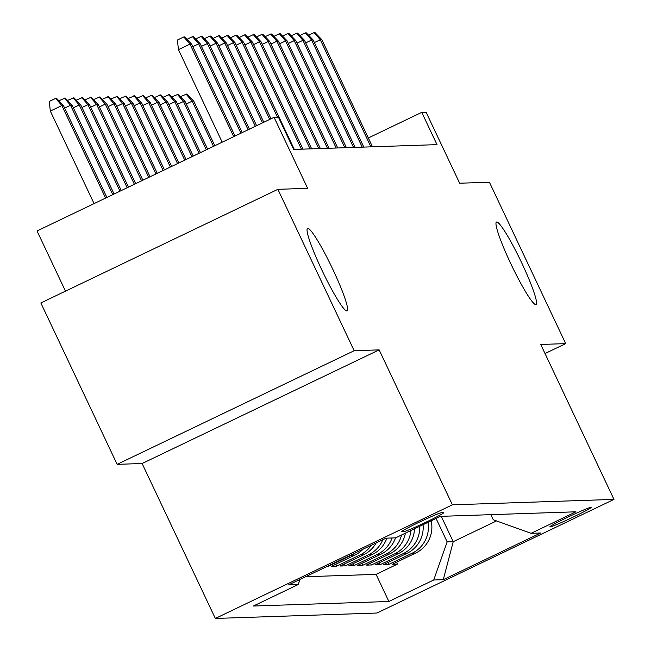 <?xml version="1.0" encoding="UTF-8"?>
<svg xmlns="http://www.w3.org/2000/svg" width="651" height="651" viewBox="0 0 651 651"><rect width="100%" height="100%" fill="white"/><g stroke="black" fill="none" stroke-linecap="round" stroke-linejoin="round"><path stroke-width="0.98" d="M510.701 263.492A45.757 5.102 -115.6 0 1 496.485 222.048A45.757 5.102 -115.6 0 1 521.825 263.118A45.757 5.102 -115.6 0 1 536.042 304.562A45.757 5.102 -115.6 0 1 510.701 263.492M321.765 269.831A45.757 5.102 -115.6 0 1 307.541 228.387A45.757 5.102 -115.6 0 1 332.881 269.457A45.757 5.102 -115.6 0 1 347.105 310.901A45.757 5.102 -115.6 0 1 321.765 269.831M591.002 507.308A22.875 1.107 154.7 0 0 568.868 516.674A22.875 1.107 154.7 0 0 549.818 526.911A22.875 1.107 154.7 0 0 549.997 526.96A22.875 1.107 154.7 0 0 572.131 517.586A22.875 1.107 154.7 0 0 591.181 507.357A22.875 1.107 154.7 0 0 591.002 507.308M215.351 618.45L376.929 613.03L613.966 499.398L452.388 504.818L215.351 618.45L142.113 463.512L379.151 349.88L354.177 350.718L117.139 464.35L142.113 463.512M117.139 464.35L40.85 302.959L277.887 189.327L307.638 188.326L274.071 117.318L37.034 230.95L65.491 291.143M545.017 353.534L565.703 343.622L489.414 182.231L459.663 183.224L426.096 112.216L421.75 112.363L368.311 137.979M354.177 350.718L277.887 189.327M327.054 566.451L327.868 566.061M363.055 549.192A28.595 28.384 -91.9 0 1 354.893 555.091L331.505 566.297L336.722 566.126L335.826 564.23M376.164 542.91A28.595 28.384 -91.9 0 1 363.575 554.798L340.196 566.012L345.404 565.833L344.509 563.937M386.849 538.149A28.595 28.384 -91.9 0 1 372.266 554.506L348.879 565.719L354.095 565.54L353.2 563.644M395.531 537.856A28.595 28.384 -91.9 0 1 380.949 554.213L357.57 565.426L362.778 565.247L361.883 563.359M405.37 533.169A28.595 28.384 -91.9 0 1 389.64 553.928L366.253 565.133L371.469 564.962L370.574 563.066M414.484 528.799A28.595 28.384 -91.9 0 1 398.322 553.635L374.943 564.84L380.151 564.669L379.256 562.773M423.052 524.69A28.595 28.384 -91.9 0 1 407.013 553.342L383.626 564.547L388.842 564.376L387.947 562.48M274.071 117.318L278.416 117.172L293.674 149.445L437.008 144.636L421.75 112.363M402.009 531.639L403.921 531.582A22.158 1.074 154.7 0 0 425.355 522.501A22.158 1.074 154.7 0 0 443.811 512.589A22.158 1.074 154.7 0 0 443.64 512.54L441.728 512.606A22.158 1.074 154.7 0 0 420.286 521.679A22.158 1.074 154.7 0 0 401.83 531.59A22.158 1.074 154.7 0 0 402.009 531.639L401.903 531.428M490.862 514.664L493.271 519.767L531.102 533.307L575.948 511.808L440.434 516.357L395.588 537.856L386.035 538.174L288.653 584.858L298.215 584.541L253.369 606.032L388.883 601.483L433.729 579.992L447.147 541.884L453.226 541.681L496.51 520.93M531.102 533.307L540.664 532.99L443.282 579.667L433.729 579.992M305.596 576.737L376.066 574.369L397.525 564.083L396.63 562.187M431.149 520.808A28.595 28.384 -91.9 0 1 415.696 553.049L392.317 564.262L397.525 564.083M427.959 522.338A28.595 28.384 88.1 0 1 412.221 553.163L388.842 564.376M419.683 526.309A28.595 28.384 88.1 0 1 403.539 553.456L380.151 564.669M410.911 530.508A28.595 28.384 88.1 0 1 394.848 553.749L371.469 564.962M401.537 535.008A28.595 28.384 88.1 0 1 386.165 554.042L362.778 565.247M392.057 537.978A28.595 28.384 88.1 0 1 377.474 554.335L354.095 565.54M382.829 539.712A28.595 28.384 88.1 0 1 368.791 554.628L345.404 565.833M371.347 545.221A28.595 28.384 88.1 0 1 360.101 554.912L336.722 566.126M355.487 552.821A28.595 28.384 88.1 0 1 351.418 555.205L328.031 566.419M379.151 349.88L452.388 504.818M565.703 343.622L540.729 344.46L613.966 499.398M441.248 516.333L453.226 541.681L443.282 579.667M436.072 518.448L447.147 541.884M300.013 579.414L298.215 584.541M376.066 574.369L388.883 601.483M233.725 136.653L189.986 44.13L178.455 49.655L177.398 40.02L183.81 36.952L189.986 44.13L191.557 44.073L235.019 136.035M178.455 49.655L222.194 142.187M183.81 36.952L184.672 36.92L191.557 44.073M50.33 111.077L49.273 101.45L55.677 98.374L56.547 98.35L63.424 105.495L61.861 105.552L50.33 111.077L94.069 203.608M55.677 98.374L61.861 105.552L105.6 198.075M63.424 105.495L106.894 197.456M186.967 39.312L192.493 36.659L198.677 43.837L200.239 43.788L242.221 132.584M192.777 46.669L198.677 43.837L240.919 133.211M192.493 36.659L193.363 36.635L200.239 43.788M195.658 39.019L201.183 36.366L207.368 43.544L208.93 43.495L249.414 129.134M201.468 46.376L207.368 43.544L248.112 129.761M201.183 36.366L202.054 36.342L208.93 43.495M204.341 38.726L209.866 36.082L216.051 43.251L217.613 43.202L256.608 125.692M210.151 46.083L216.051 43.251L255.314 126.31M209.866 36.082L210.737 36.049L217.613 43.202M213.032 38.433L218.557 35.789L224.741 42.966L226.304 42.909L263.801 122.242M218.842 45.79L224.741 42.966L262.508 122.86M218.557 35.789L219.428 35.756L226.304 42.909M58.842 100.734L65.238 98.057L72.115 105.21L70.552 105.259L112.794 194.633M64.368 98.081L70.552 105.259L64.652 108.09M72.115 105.21L114.088 194.006M67.533 100.441L73.921 97.764L80.797 104.917L79.235 104.966L119.987 191.182M73.05 97.788L79.235 104.966L73.335 107.797M80.797 104.917L121.281 190.556M76.216 100.148L82.612 97.471L89.488 104.624L87.926 104.673L127.181 187.732M81.741 97.504L87.926 104.673L82.026 107.505M89.488 104.624L128.475 187.114M84.907 99.855L91.295 97.178L98.171 104.331L96.608 104.388L134.375 184.282M90.424 97.211L96.608 104.388L90.709 107.212M98.171 104.331L135.677 183.663M221.722 38.14L227.24 35.496L233.424 42.673L234.987 42.616L270.995 118.791M227.525 45.497L233.424 42.673L269.701 119.41M227.24 35.496L228.11 35.463L234.987 42.616M93.589 99.562L99.985 96.885L106.862 104.038L105.299 104.095L141.568 180.832M99.115 96.918L105.299 104.095L99.4 106.919M106.862 104.038L142.87 180.213M230.405 37.856L235.931 35.203L242.115 42.38L243.677 42.323L294.301 149.429M236.215 45.204L242.115 42.38L277.481 117.204M235.931 35.203L236.801 35.17L243.677 42.323M102.28 99.278L108.668 96.6L115.544 103.745L113.982 103.802L148.77 177.381M107.806 96.625L113.982 103.802L108.082 106.626M115.544 103.745L150.064 176.763M239.096 37.563L244.613 34.91L250.798 42.087L252.36 42.038L302.992 149.136M244.898 44.919L250.798 42.087L301.429 149.185M244.613 34.91L245.484 34.885L252.36 42.038M110.963 98.985L117.359 96.307L124.235 103.46L122.673 103.509L155.963 173.939M116.488 96.332L122.673 103.509L116.773 106.341M124.235 103.46L157.257 173.312M247.779 37.27L253.304 34.617L259.489 41.794L261.051 41.745L311.674 148.843M253.589 44.626L259.489 41.794L310.112 148.9M253.304 34.617L254.175 34.593L261.051 41.745M119.654 98.692L126.042 96.014L132.918 103.167L131.356 103.216L163.157 170.489M125.179 96.039L131.356 103.216L125.456 106.048M132.918 103.167L164.451 169.862M256.47 36.977L261.987 34.332L268.171 41.501L269.734 41.452L320.365 148.55M262.272 44.333L268.171 41.501L318.803 148.607M261.987 34.332L262.858 34.3L269.734 41.452M128.337 98.399L134.733 95.721L141.609 102.874L140.046 102.923L170.35 167.038M133.862 95.754L140.046 102.923L134.147 105.755M141.609 102.874L171.644 166.42M265.152 36.684L270.678 34.039L276.862 41.216L278.425 41.159L329.048 148.265M270.962 44.04L276.862 41.216L327.486 148.314M270.678 34.039L271.548 34.007L278.425 41.159M137.027 98.106L143.415 95.428L150.3 102.581L148.729 102.638L177.544 163.588M142.553 95.461L148.729 102.638L142.829 105.462M150.3 102.581L178.838 162.97M273.843 36.391L279.369 33.746L285.545 40.923L287.107 40.867L337.739 147.972M279.645 43.747L285.545 40.923L336.176 148.021M279.369 33.746L280.231 33.714L287.107 40.867M145.71 97.813L152.106 95.136L158.982 102.288L157.42 102.345L184.738 160.138M151.235 95.168L157.42 102.345L151.52 105.169M158.982 102.288L186.031 159.519M282.526 36.106L288.051 33.453L294.236 40.631L295.798 40.574L346.422 147.679M288.336 43.454L294.236 40.631L344.859 147.728M288.051 33.453L288.922 33.421L295.798 40.574M154.401 97.528L160.789 94.851L167.673 102.004L166.103 102.052L191.931 156.688M159.926 94.875L166.103 102.052L160.203 104.884M167.673 102.004L193.225 156.069M291.217 35.813L296.742 33.16L302.918 40.338L304.481 40.289L355.112 147.386M297.019 43.169L302.918 40.338L353.55 147.435M296.742 33.16L297.605 33.136L304.481 40.289M163.084 97.235L169.48 94.558L176.356 101.711L174.793 101.759L199.125 153.245M168.609 94.582L174.793 101.759L168.894 104.591M176.356 101.711L200.427 152.619M299.899 35.52L305.425 32.867L311.609 40.045L313.172 39.996L363.795 147.093M305.71 42.876L311.609 40.045L362.233 147.15M305.425 32.867L306.295 32.843L313.172 39.996M171.774 96.942L178.162 94.265L185.047 101.418L183.476 101.466L206.326 149.795M177.3 94.297L183.476 101.466L177.577 104.298M185.047 101.418L207.62 149.169M308.59 35.227L314.116 32.583L320.292 39.752L321.854 39.703L372.486 146.8M314.392 42.584L320.292 39.752L370.924 146.857M314.116 32.583L314.978 32.55L321.854 39.703M180.457 96.649L186.853 93.972L193.729 101.125L192.167 101.174L213.52 146.345M185.983 94.004L192.167 101.174L186.267 104.005M193.729 101.125L214.814 145.726M415.696 553.049L412.221 553.163M407.013 553.342L403.539 553.456M398.322 553.635L394.848 553.749M389.64 553.928L386.165 554.042M380.949 554.213L377.474 554.335M372.266 554.506L368.791 554.628M363.575 554.798L360.101 554.912M354.893 555.091L351.418 555.205M403.36 530.394L403.921 531.582"/></g></svg>
